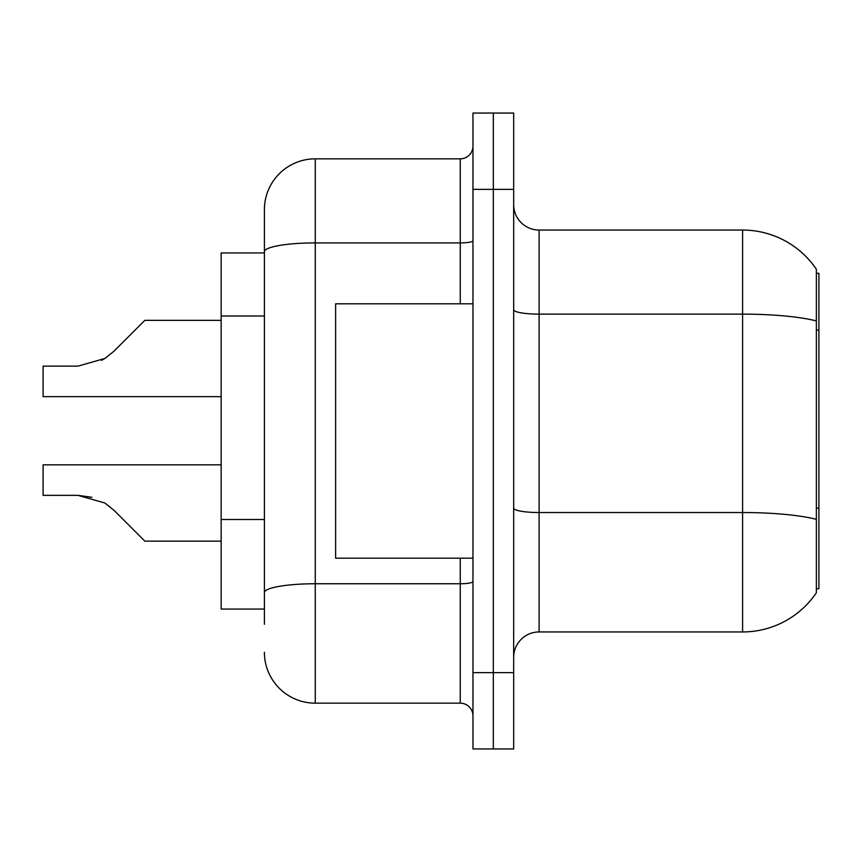 <?xml version="1.0" encoding="UTF-8"?>
<svg xmlns="http://www.w3.org/2000/svg" width="862" height="862" viewBox="0 0 862 862"><rect width="100%" height="100%" fill="white"/><g stroke="black" fill="none" stroke-linecap="round" stroke-linejoin="round"><path stroke-width="1.29" d="M818.9 508.106L818.9 588.703L816.357 588.703L816.357 508.106L818.9 508.106L818.9 273.297L816.357 273.297M264.397 252.943L221.157 252.943L221.157 609.057L264.397 609.057M513.666 657.383A25.44 25.44 0 0 1 539.106 631.943L742.591 631.943L742.591 230.057L539.106 230.057A25.44 25.44 0 0 1 513.666 204.617A25.44 25.44 0 0 0 539.106 230.057L539.106 631.943A25.44 25.44 0 0 0 513.666 657.383M816.357 269.235A89.023 89.023 0 0 0 742.591 230.057A89.023 89.023 0 0 1 816.357 269.235L816.357 592.765A89.023 89.023 0 0 1 742.591 631.943M493.323 672.64L493.323 748.949L513.666 748.949L513.666 672.64L493.323 672.64L493.323 748.949L472.969 748.949L472.969 672.64L493.323 672.64L493.323 189.36L493.323 672.64M472.969 672.64L472.969 113.051L493.323 113.051L493.323 189.36L493.323 113.051L513.666 113.051L513.666 672.64M816.357 592.765L816.357 588.703M818.9 330.049L816.357 330.049L816.357 320.933A89.023 15.462 180 0 0 742.591 314.134L539.106 314.134A25.44 4.418 -0 0 1 513.666 309.717M264.397 624.314L264.397 209.703A50.869 50.869 0 0 1 315.266 158.834L460.254 158.834A12.714 12.714 0 0 0 472.969 146.12M315.266 158.834L315.266 703.166L460.254 703.166L460.254 558.177M460.254 303.823L460.254 242.912L315.266 242.912A50.869 8.835 180 0 0 264.397 251.747L264.397 209.703M472.969 715.88A12.714 12.714 0 0 0 460.254 703.166M315.266 703.166A50.869 50.869 0 0 1 264.397 652.297M113.956 510.25L144.848 541.142L113.956 510.25L144.848 541.142L113.956 510.25L144.848 541.142L113.956 510.25L144.848 541.142L113.956 510.25L144.848 541.142L113.956 510.25L144.848 541.142L113.956 510.25L144.848 541.142L113.956 510.25L144.848 541.142L113.956 510.25L144.848 541.142L113.956 510.25L144.848 541.142L113.956 510.25L144.848 541.142L113.956 510.25L144.848 541.142L113.956 510.25L144.848 541.142L113.956 510.25L144.848 541.142L113.956 510.25L144.848 541.142L113.956 510.25L144.848 541.142L113.956 510.25L144.848 541.142L113.956 510.25L144.848 541.142L113.956 510.25L144.848 541.142L113.956 510.25L104.787 502.988L113.956 510.25M221.157 464.833L43.1 464.833L43.1 495.348L77.989 495.348L91.9 497.288L77.989 495.348L43.1 495.348L77.989 495.348L91.9 497.288L77.989 495.348L43.1 495.348L77.989 495.348L91.9 497.288L77.989 495.348L43.1 495.348L77.989 495.348L91.9 497.288L77.989 495.348L43.1 495.348L77.989 495.348L91.9 497.288L77.989 495.348L43.1 495.348L77.989 495.348L91.9 497.288L77.989 495.348L43.1 495.348L77.989 495.348L91.9 497.288L77.989 495.348L43.1 495.348L77.989 495.348L91.9 497.288L77.989 495.348L43.1 495.348L77.989 495.348L91.9 497.288L77.989 495.348L43.1 495.348L77.989 495.348L104.787 502.988M113.956 351.233L144.848 320.352L113.956 351.233L144.848 320.352L113.956 351.233L144.848 320.352L113.956 351.233L144.848 320.352L113.956 351.233L144.848 320.352L113.956 351.233L144.848 320.352L113.956 351.233L144.848 320.352L113.956 351.233L144.848 320.352L113.956 351.233L144.848 320.352L113.956 351.233L144.848 320.352L113.956 351.233L144.848 320.352L113.956 351.233L144.848 320.352L113.956 351.233L144.848 320.352L113.956 351.233L144.848 320.352L113.956 351.233L144.848 320.352L113.956 351.233L144.848 320.352L113.956 351.233L144.848 320.352L113.956 351.233L144.848 320.352L113.956 351.233L104.787 358.506L113.956 351.233L104.787 358.506L113.956 351.233L104.787 358.506L113.956 351.233L104.787 358.506L113.956 351.233L104.787 358.506L113.956 351.233L104.787 358.506L113.956 351.233L104.787 358.506L113.956 351.233L104.787 358.506L113.956 351.233L104.787 358.506L113.956 351.233L104.787 358.506L113.956 351.233L104.787 358.506L113.956 351.233L104.787 358.506L113.956 351.233L104.787 358.506L113.956 351.233L104.787 358.506L113.956 351.233L104.787 358.506L113.956 351.233L104.787 358.506L113.956 351.233L104.787 358.506L113.956 351.233L104.787 358.506L113.956 351.233L104.787 358.506L77.989 366.135L43.1 366.135L43.1 396.66L221.157 396.66M472.969 303.823L335.62 303.823L335.62 558.177L472.969 558.177M221.157 541.142L144.848 541.142L132.123 528.417M91.9 497.288L77.989 495.348M101.522 360.37L104.787 358.506M132.123 333.066L144.848 320.352L221.157 320.352M264.397 316.009L221.157 316.009M264.397 519.495L221.157 519.495M816.357 519.333A89.023 15.462 180 0 0 742.591 512.534L539.106 512.534A25.44 4.418 0 0 1 513.666 508.117M513.666 189.36L472.969 189.36M472.969 581.548A12.714 2.209 0 0 1 460.254 583.757L315.266 583.757A50.869 8.835 180 0 0 264.397 592.593M472.969 240.703A12.714 2.209 0 0 1 460.254 242.912L460.254 158.834"/></g></svg>
